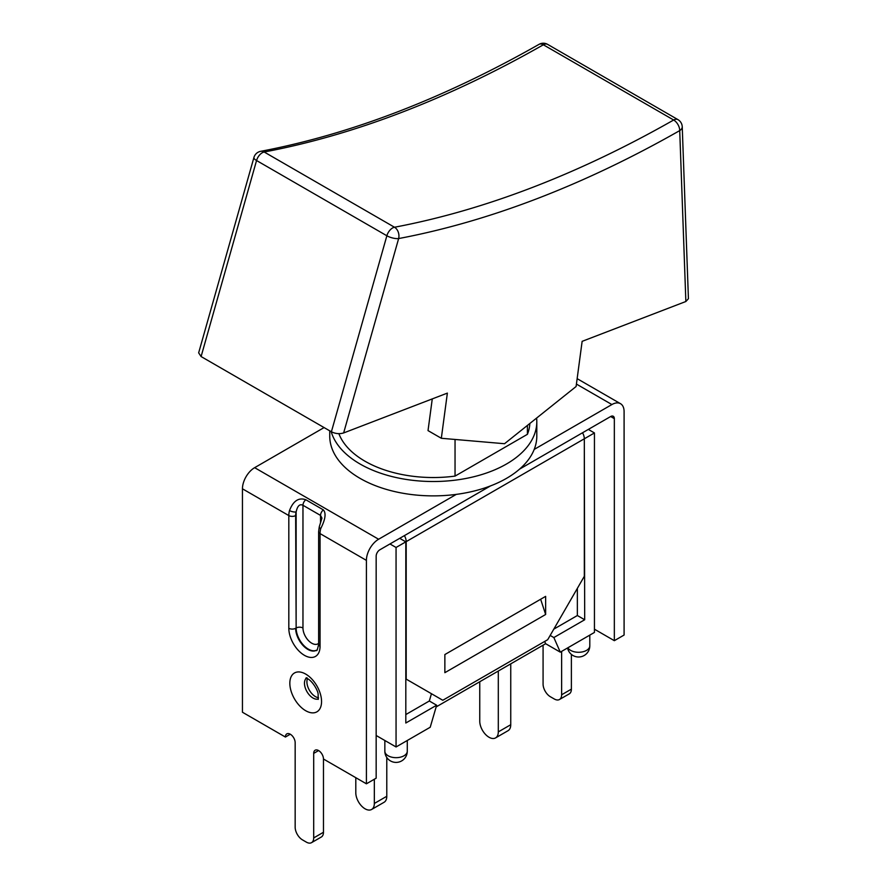 <?xml version="1.0" encoding="UTF-8"?>
<svg xmlns="http://www.w3.org/2000/svg" width="887" height="887" viewBox="0 0 887 887"><rect width="100%" height="100%" fill="white"/><g stroke="black" fill="none" stroke-linecap="round" stroke-linejoin="round"><path stroke-width="1.33" d="M536.602 418.076A103.524 59.773 180 0 1 536.801 421.735L536.801 436.116A103.524 59.773 180 0 1 534.207 449.41A103.524 59.773 180 0 1 456.295 494.381A103.524 59.773 180 0 1 329.742 436.116L329.742 430.827M576.428 384.082L611.897 404.55L534.207 449.41M456.295 494.381L378.616 539.241L254.647 467.671L324.099 427.567M610.666 416.524L614.336 418.642A5.178 2.994 120 0 0 613.261 416.269A5.178 2.994 120 0 0 610.666 416.524L519.582 469.123M490.444 485.943L379.836 549.807A5.178 2.994 120 0 0 376.166 556.138L376.166 778.176L366.409 783.809L323.467 759.017L323.467 832.272L313.699 837.916A10.356 5.976 60 0 1 311.559 842.65A10.356 5.976 60 0 1 306.381 842.14L302.478 839.878A10.356 5.976 60 0 1 295.16 827.205L295.16 742.674A6.896 3.98 60 0 0 292.145 735.722A6.896 3.98 60 0 0 286.823 733.882A6.896 3.98 60 0 0 285.392 737.042L242.45 712.239L242.45 488.804L288.818 515.569L288.818 628.273A22.086 12.751 -120 0 0 304.429 655.327A22.086 12.751 -120 0 0 320.052 646.313L320.052 533.597A17.252 9.957 -60 0 1 320.728 528.574C325.385 519.416 326.272 513.185 323.378 509.892L305.815 499.747C298.708 497.263 293.264 500.867 289.495 510.546A17.252 9.957 120 0 0 288.818 515.569A4.834 2.794 180 0 0 295.648 515.569A12.418 7.174 -60 0 1 296.136 511.954C297.433 505.912 299.706 503.694 302.966 505.28L320.54 515.425L321.948 518.086L319.276 526.823A4.834 1.719 -165.6 0 1 319.276 526.811A4.834 1.719 -165.6 0 1 319.298 526.734M318.633 643.341A12.418 7.174 60 0 1 308.864 640.979A12.418 7.174 60 0 1 302.966 627.996A4.834 2.794 0 0 0 296.136 627.996L296.136 511.954A4.834 1.719 -165.6 0 1 289.495 510.546M320.728 528.574A4.834 1.719 -165.6 0 1 319.265 526.823L318.633 531.623A4.834 2.794 0 0 0 320.052 533.597L366.409 560.373A17.252 9.957 -60 0 1 378.616 539.241M254.647 467.671A17.252 9.957 120 0 0 242.45 488.804M611.897 404.55A17.252 9.957 -60 0 1 620.523 403.696A17.252 9.957 -60 0 1 624.093 411.601L624.093 635.037L614.336 640.68L594.445 629.193M543.077 645.182L543.077 684.065A10.356 5.976 60 0 0 550.395 696.75L554.308 699A10.356 5.976 60 0 0 559.475 699.51L569.243 693.878A10.356 5.976 -120 0 0 571.383 689.144L561.626 694.776A10.356 5.976 60 0 1 559.475 699.51M561.626 651.38L561.626 694.776M614.336 418.642L614.336 640.68M311.559 842.65L321.316 837.018A10.356 5.976 -120 0 0 323.467 832.272M307.479 678.633A12.074 6.974 -120 0 0 309.408 690.252A12.074 6.974 -120 0 0 318.511 697.736M323.467 759.017A6.896 3.98 60 0 0 320.451 752.065A6.896 3.98 60 0 0 315.129 750.225A6.896 3.98 60 0 0 313.699 753.385L313.699 837.916M366.409 560.373L366.409 783.809M571.383 654.418L571.383 689.144M290.282 734.225L285.392 737.042M432.268 398.906L428.022 430.605L441.327 438.278L447.37 393.107L343.646 432.945L398.64 238.559A8.626 6.309 -100.7 0 0 394.493 227.238A8.626 4.978 120 0 0 386.865 235.765A8.626 2.827 15.8 0 0 398.64 238.559A1274.12 735.622 120 0 0 679.719 130.6A8.626 5.178 -2.1 0 0 682.236 126.763A8.626 8.626 0 0 0 677.923 119.612A8.626 4.978 120 0 0 673.654 120.011A8.626 5.012 60.3 0 1 679.719 130.6L685.862 301.502L688.423 298.708L682.236 126.763M264.182 152.01A8.626 6.309 -100.7 0 0 260.634 151.333A8.626 8.626 0 0 0 253.937 157.465A8.626 2.827 15.8 0 0 256.554 160.525A8.626 4.978 -60 0 1 264.182 152.01A1265.494 730.633 120 0 0 543.354 44.782A8.626 4.978 -60 0 1 547.623 44.372A8.626 8.626 0 0 0 539.03 44.361A8.626 5.012 60.3 0 1 543.354 44.782L673.654 120.011A1265.494 730.633 -60 0 1 394.493 227.238L264.182 152.01M253.937 157.465L198.655 352.849L201.094 356.552L331.394 431.792C335.474 433.776 339.555 434.164 343.646 432.945M685.862 301.502L582.138 341.34L576.095 386.51L504.526 443.722L441.327 438.278M529.849 423.476A96.628 55.781 180 0 1 527.41 434.308L455.042 476.097L455.042 439.464M527.41 434.308L527.41 425.427M455.042 476.097A96.628 55.781 180 0 1 338.878 433.665M536.801 421.735A103.524 59.773 180 0 1 441.892 481.308A103.524 59.773 180 0 1 331.184 431.659M371.62 809.465L384.071 802.28A13.117 7.573 -120 0 0 386.787 796.282L374.336 803.467A13.117 7.573 60 0 1 371.62 809.465A13.117 7.573 60 0 1 361.519 805.95A13.117 7.573 60 0 1 355.798 792.756L355.798 777.677M386.787 757.509L386.787 796.282M495.589 737.895L508.029 730.711A13.117 7.573 -120 0 0 510.746 724.712L498.306 731.897A13.117 7.573 60 0 1 495.589 737.895A13.117 7.573 60 0 1 485.477 734.392A13.117 7.573 60 0 1 479.756 721.186L479.756 681.737M510.746 663.853L510.746 724.712M498.306 671.038L498.306 731.897M374.336 779.229L374.336 803.467M545.638 614.491L444.864 672.679L444.864 654.551L545.638 596.363L545.638 614.491L540.649 599.246M404.394 535.615A8.626 4.978 60 0 1 406.191 541.635L406.191 679.132L442.79 700.264L547.711 639.693L584.322 576.295L584.322 438.788A8.626 4.978 -120 0 0 582.526 432.778M584.311 438.355L584.688 619.758L553.854 637.553L560.285 652.156L545.638 643.707L436.16 706.917M588.347 429.419L594.445 432.945L584.688 438.577M376.166 735.489L396.057 746.965L430.217 727.251L436.648 705.22L405.814 723.016L405.814 541.846L396.057 547.479L389.958 543.953M405.814 541.846L399.715 538.32M594.445 432.945L594.445 632.431L560.285 652.156M436.648 705.22L429.33 700.996L431.448 693.723M544.651 641.456L545.638 643.707M550.173 635.425L553.854 637.553M577.359 588.336L577.359 615.523L553.821 629.127M429.33 700.996L405.814 714.567M584.688 619.758L577.359 615.523M396.057 746.965L396.057 547.479M305.815 499.747A4.834 2.794 120 0 0 302.966 505.28L302.966 627.996M320.54 522.898L320.54 515.425A4.834 2.794 -60 0 1 323.378 509.892M318.633 531.623L318.633 644.339A4.834 2.794 0 0 0 320.052 646.313M318.633 644.339C317.491 649.572 316.77 651.546 316.471 650.26A17.252 9.957 60 0 1 303.177 645.636A17.252 9.957 60 0 1 295.648 628.273A4.834 2.794 180 0 1 288.818 628.273M316.659 650.138A17.252 9.957 -120 0 1 303.476 645.159A17.252 9.957 -120 0 1 296.136 627.996L295.648 515.569M305.693 674.087A22.43 12.95 -120 0 0 291.956 693.623A22.43 12.95 -120 0 0 319.431 709.489A22.43 12.95 -120 0 0 305.693 674.087M318.366 698.945A12.074 6.974 60 0 1 306.969 691.66A12.074 6.974 60 0 1 306.359 678.156M313.699 753.385L318.588 750.557M201.094 356.552L256.554 160.525L386.865 235.765L331.394 431.792M406.191 541.635L584.322 438.788M407.277 751.2A11.221 6.475 180 0 1 396.057 757.675A11.221 6.475 180 0 1 384.847 751.2A11.221 11.221 0 0 0 396.057 762.41A11.221 11.221 0 0 0 407.277 751.2L407.277 740.49M567.569 647.942A11.221 11.221 0 0 0 589.8 645.814A11.221 6.475 180 0 1 580.286 652.211A11.221 6.475 180 0 1 567.891 647.765M577.149 378.66L620.523 403.696M306.969 677.712L305.904 678.056L307.833 678.821C313.133 681.848 318.012 690.929 318.123 694.044L318.222 699.388M260.634 151.333C350.764 134.225 443.567 98.568 539.041 44.35M547.623 44.372L677.923 119.612M384.847 740.49L384.847 751.2M589.8 635.114L589.8 645.814"/></g></svg>
